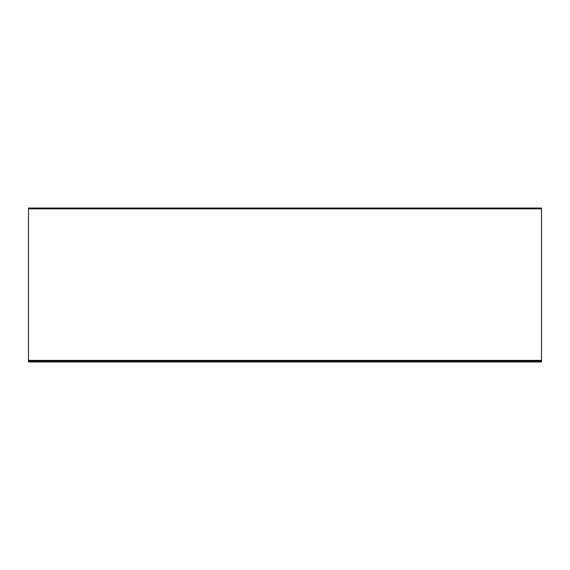 <?xml version="1.0" encoding="UTF-8"?>
<svg xmlns="http://www.w3.org/2000/svg" width="570" height="570" viewBox="0 0 570 570"><rect width="100%" height="100%" fill="white"/><g stroke="black" fill="none" stroke-linecap="round" stroke-linejoin="round"><path stroke-width="0.85" d="M541.5 208.82L541.5 360.411L28.5 360.411L28.5 208.82L541.5 208.82L541.5 208.05L28.5 208.05L28.5 208.82L541.5 208.82M28.5 360.411L28.5 361.18L541.5 361.18L541.5 360.411M28.5 361.18L28.5 361.95L541.5 361.95L541.5 361.18"/></g></svg>
